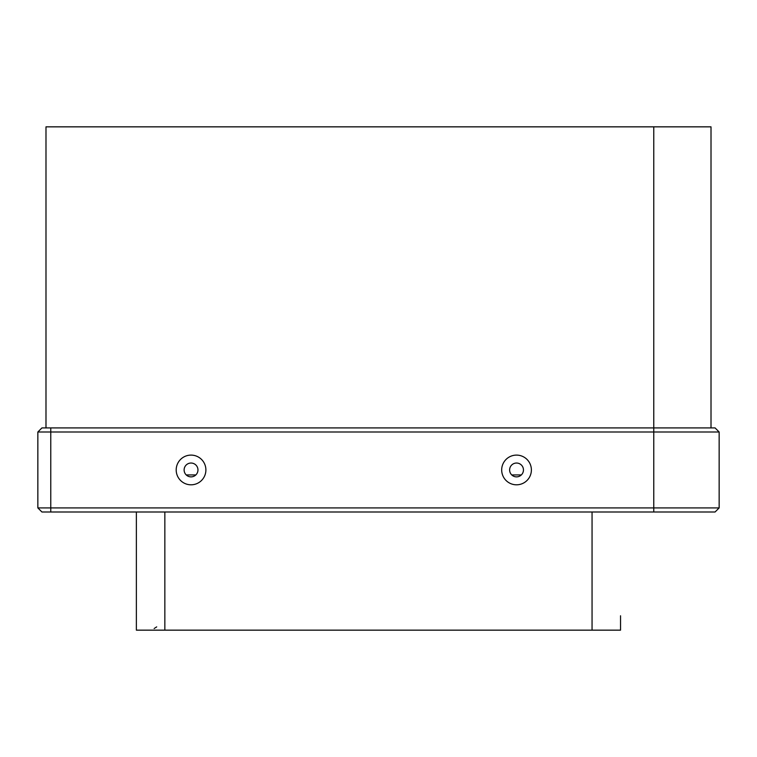 <?xml version="1.0" encoding="UTF-8"?>
<svg xmlns="http://www.w3.org/2000/svg" width="757" height="757" viewBox="0 0 757 757"><rect width="100%" height="100%" fill="white"/><g stroke="black" fill="none" stroke-linecap="round" stroke-linejoin="round"><path stroke-width="1.14" d="M45.988 427.923L45.988 126.845L711.012 126.845L711.012 427.923M186.241 474.932L195.845 474.932L186.241 474.932M511.732 474.932L521.336 474.932L511.732 474.932M719.15 431.992L37.85 431.992L37.85 507.919L41.919 511.987L715.081 511.987L719.15 507.919L719.15 431.992L715.081 427.923L653.774 427.923L653.774 126.845M37.85 431.992L41.919 427.923L653.774 427.923L653.774 507.919L719.15 507.919M397.226 630.155L136.374 630.155L620.541 630.155L620.541 615.782L620.541 630.155L604.02 630.155L614.419 630.155M184.121 469.955A6.917 6.917 0 0 0 194.502 475.945A6.917 6.917 0 0 0 194.502 463.965A6.917 6.917 0 0 0 184.121 469.955M509.622 469.955A6.917 6.917 0 0 0 519.993 475.945A6.917 6.917 0 0 0 519.993 463.965A6.917 6.917 0 0 0 509.622 469.955M501.683 469.955A14.847 14.847 0 0 0 523.958 482.815A14.847 14.847 0 0 0 523.958 457.096A14.847 14.847 0 0 0 501.683 469.955M176.192 469.955A14.847 14.847 0 0 0 198.466 482.815A14.847 14.847 0 0 0 198.466 457.096A14.847 14.847 0 0 0 176.192 469.955M37.85 507.919L653.774 507.919L653.774 511.987M620.541 615.782L620.541 630.155M136.374 511.987L136.374 630.155L136.374 511.987M592.059 511.987L592.059 630.155L572.434 630.155M592.211 630.155L598.267 630.155M573.096 630.155L521.942 630.155M604.02 630.155L516.851 630.155M196.044 630.155L234.982 630.155M164.846 511.987L164.846 630.155L183.837 630.155M409.14 630.155L400.15 630.155C411.638 630.155 411.638 630.155 400.15 630.155L356.765 630.155L400.15 630.155C411.638 630.155 411.638 630.155 400.15 630.155M388.369 630.155L495.873 630.155M266.625 630.155L268.792 630.155L266.625 630.155M373.456 630.155L368.545 630.155M156.708 626.872L154.144 628.528M359.689 630.155L152.895 630.155M50.766 427.923L50.766 511.987M254.598 630.155L253.273 630.155"/></g></svg>
